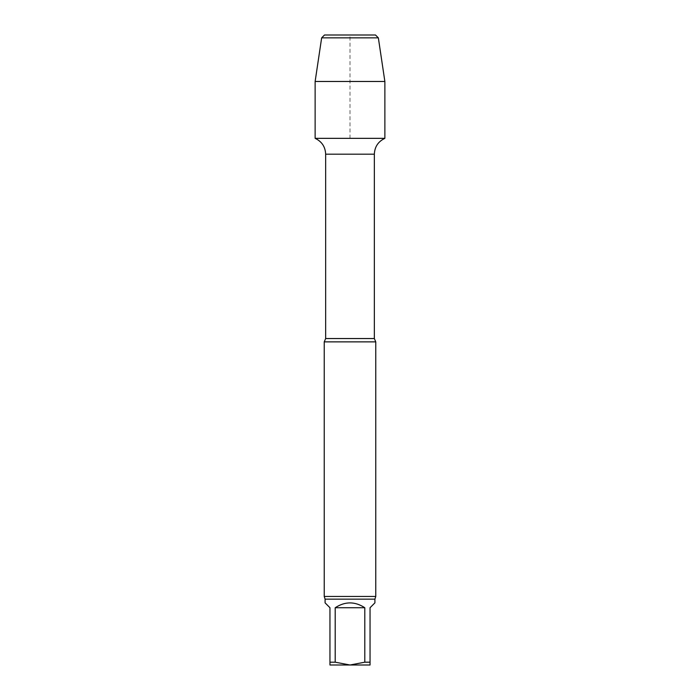 <?xml version="1.0" encoding="UTF-8"?>
<svg xmlns="http://www.w3.org/2000/svg" width="700" height="700" viewBox="0 0 700 700"><rect width="100%" height="100%" fill="white"/><g stroke="black" fill="none" stroke-linecap="round" stroke-linejoin="round"><path stroke-width="0.53" stroke-dasharray="3.5 2.62" d="M329.954 662.191L329.954 665L350 665L335.204 662.191L329.954 662.191L329.954 607.731L325.089 602.858M364.796 662.191L350 665L370.046 665L370.046 662.191L364.796 662.191L364.796 607.731L335.204 607.731C345.065 601.3 354.935 601.3 364.796 607.731M370.046 662.191L370.046 607.731L374.911 602.858M335.204 662.191L335.204 607.731M384.869 138.346L315.131 138.346L384.869 138.346M375.769 596.461L324.231 596.461M375.769 341.871L324.231 341.871M375.489 35L324.511 35M378.35 37.861L321.65 37.861M384.869 81.471L315.131 81.471M350 138.346L350 35M374.911 599.139L325.089 599.139M374.342 154.184L325.658 154.184M374.342 338.546L325.658 338.546"/><path stroke-width="1.05" d="M370.046 662.191L370.046 665L350 665L364.796 662.191L370.046 662.191L370.046 607.731L374.911 602.858L374.911 599.139L375.769 596.461L375.769 341.871L324.231 341.871L325.658 338.546L325.658 154.184L374.342 154.184C374.675 146.799 378.184 141.514 384.869 138.346L384.869 81.471L315.131 81.471L321.65 37.861L378.35 37.861L384.869 81.471M329.954 665L329.954 662.191L335.204 662.191L350 665L329.954 665M364.796 662.191L364.796 607.731L335.204 607.731L335.204 662.191M364.796 607.731C354.935 601.3 345.065 601.3 335.204 607.731M329.954 662.191L329.954 607.731L325.089 602.858L325.089 599.139L374.911 599.139M315.131 81.471L315.131 138.346L384.869 138.346L315.131 138.346C321.816 141.514 325.325 146.799 325.658 154.184M375.769 596.461L324.231 596.461L325.089 599.139M321.65 37.861L324.511 35L375.489 35L378.35 37.861M350 35L324.511 35L321.65 37.861L315.131 81.471L315.131 138.346L350 138.346M325.658 338.546L374.342 338.546L374.342 154.184M324.231 596.461L324.231 341.871M374.342 338.546L375.769 341.871"/></g></svg>
